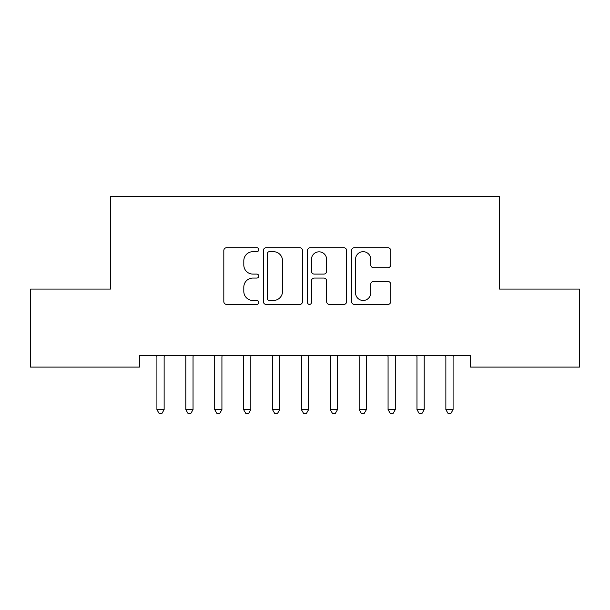<?xml version="1.0" encoding="UTF-8"?>
<svg xmlns="http://www.w3.org/2000/svg" width="610" height="610" viewBox="0 0 610 610"><rect width="100%" height="100%" fill="white"/><g stroke="black" fill="none" stroke-linecap="round" stroke-linejoin="round"><path stroke-width="0.91" d="M258.77 249.696A1.982 1.982 0 0 0 256.787 247.713L226.653 247.713A2.837 2.837 0 0 0 223.817 250.55L223.817 301.599A2.837 2.837 0 0 0 226.653 304.436L256.787 304.436A1.982 1.982 0 0 0 258.77 302.453A1.982 1.982 0 0 0 256.787 300.471L252.883 300.471A9.074 9.074 0 0 1 243.809 291.389L243.809 287.135A9.074 9.074 0 0 1 252.883 278.061L256.787 278.061A1.982 1.982 0 0 0 258.77 276.078A1.982 1.982 0 0 0 256.787 274.088L252.883 274.088A9.074 9.074 0 0 1 243.809 265.014L243.809 260.76A9.074 9.074 0 0 1 252.883 251.686L256.787 251.686A1.982 1.982 0 0 0 258.77 249.696M387.891 267.706A2.837 2.837 0 0 0 390.728 264.87L390.728 250.55A2.837 2.837 0 0 0 387.891 247.713L354.418 247.713A2.837 2.837 0 0 0 351.581 250.55L351.581 301.599A2.837 2.837 0 0 0 354.418 304.436L387.891 304.436A2.837 2.837 0 0 0 390.728 301.599L390.728 284.298A2.837 2.837 0 0 0 387.891 281.462L373.564 281.462A2.837 2.837 0 0 0 370.727 284.298L370.727 292.884A7.587 7.587 0 0 1 363.141 300.471A7.587 7.587 0 0 1 355.554 292.884L355.554 259.273A7.587 7.587 0 0 1 363.141 251.686A7.587 7.587 0 0 1 370.727 259.273L370.727 264.87A2.837 2.837 0 0 0 373.564 267.706L387.891 267.706M470.569 355.538L139.431 355.538L139.431 367.098L30.5 367.098L30.5 289.079L110.54 289.079L110.54 196.618L499.46 196.618L499.46 289.079L579.5 289.079L579.5 367.098L470.569 367.098L470.569 355.538M302.522 250.55A2.837 2.837 0 0 0 299.685 247.713L266.212 247.713A2.837 2.837 0 0 0 263.375 250.55L263.375 301.599A2.837 2.837 0 0 0 266.212 304.436L299.685 304.436A2.837 2.837 0 0 0 302.522 301.599L302.522 250.55M310.315 247.713L343.788 247.713A2.837 2.837 0 0 1 346.625 250.55L346.625 301.599A2.837 2.837 0 0 1 343.788 304.436L329.461 304.436A2.837 2.837 0 0 1 326.625 301.599L326.625 280.897A2.837 2.837 0 0 0 323.788 278.061L314.287 278.061A2.837 2.837 0 0 0 311.451 280.897L311.451 302.453A1.982 1.982 0 0 1 309.468 304.436A1.982 1.982 0 0 1 307.478 302.453L307.478 250.55A2.837 2.837 0 0 1 310.315 247.713M269.338 251.686A1.982 1.982 0 0 0 267.348 253.668L267.348 298.481A1.982 1.982 0 0 0 269.338 300.471L273.448 300.471A9.074 9.074 0 0 0 282.521 291.389L282.521 260.76A9.074 9.074 0 0 0 273.448 251.686L269.338 251.686M326.625 259.41A7.587 7.587 0 0 0 319.038 251.823A7.587 7.587 0 0 0 311.451 259.41L311.451 271.252A2.837 2.837 0 0 0 314.287 274.088L323.788 274.088A2.837 2.837 0 0 0 326.625 271.252L326.625 259.41M164.517 355.538L164.349 355.958A2.89 2.89 0 0 0 164.136 357.041L164.136 409.63L156.915 409.63L156.915 357.041A2.89 2.89 0 0 0 156.709 355.958L156.534 355.538M164.136 409.63L161.97 413.382L159.08 413.382L156.915 409.63M193.034 357.041A2.89 2.89 0 0 1 193.24 355.958A2.89 2.89 0 0 0 193.034 357.041L193.034 409.63L185.806 409.63L185.806 357.041A2.89 2.89 0 0 0 185.6 355.958L185.432 355.538M221.926 357.041A2.89 2.89 0 0 1 222.139 355.958A2.89 2.89 0 0 0 221.926 357.041L221.926 409.63L214.705 409.63L214.705 357.041A2.89 2.89 0 0 0 214.491 355.958L214.323 355.538M193.416 355.538L193.24 355.958M193.034 409.63L190.869 413.382L187.979 413.382L185.806 409.63M222.307 355.538L222.139 355.958M221.926 409.63L219.76 413.382L216.87 413.382L214.705 409.63M250.824 357.041A2.89 2.89 0 0 1 251.03 355.958A2.89 2.89 0 0 0 250.824 357.041L250.824 409.63L243.596 409.63L243.596 357.041A2.89 2.89 0 0 0 243.39 355.958L243.222 355.538M279.715 357.041A2.89 2.89 0 0 1 279.929 355.958A2.89 2.89 0 0 0 279.715 357.041L279.715 409.63L272.495 409.63L272.495 357.041A2.89 2.89 0 0 0 272.281 355.958L272.113 355.538M251.206 355.538L251.03 355.958M250.824 409.63L248.659 413.382L245.769 413.382L243.596 409.63M280.097 355.538L279.929 355.958M279.715 409.63L277.55 413.382L274.66 413.382L272.495 409.63M308.614 357.041A2.89 2.89 0 0 1 308.82 355.958A2.89 2.89 0 0 0 308.614 357.041L308.614 409.63L301.386 409.63L301.386 357.041A2.89 2.89 0 0 0 301.18 355.958L301.012 355.538M308.988 355.538L308.82 355.958M308.614 409.63L306.441 413.382L303.559 413.382L301.386 409.63M337.505 357.041A2.89 2.89 0 0 1 337.719 355.958A2.89 2.89 0 0 0 337.505 357.041L337.505 409.63L330.284 409.63L330.284 357.041A2.89 2.89 0 0 0 330.071 355.958L329.903 355.538M337.887 355.538L337.719 355.958M337.505 409.63L335.34 413.382L332.45 413.382L330.284 409.63M366.404 357.041A2.89 2.89 0 0 1 366.61 355.958A2.89 2.89 0 0 0 366.404 357.041L366.404 409.63L359.176 409.63L359.176 357.041A2.89 2.89 0 0 0 358.97 355.958L358.794 355.538M366.778 355.538L366.61 355.958M366.404 409.63L364.231 413.382L361.341 413.382L359.176 409.63M395.295 357.041A2.89 2.89 0 0 1 395.509 355.958A2.89 2.89 0 0 0 395.295 357.041L395.295 409.63L388.074 409.63L388.074 357.041A2.89 2.89 0 0 0 387.861 355.958L387.693 355.538M395.676 355.538L395.509 355.958M395.295 409.63L393.13 413.382L390.24 413.382L388.074 409.63M424.194 357.041A2.89 2.89 0 0 1 424.4 355.958A2.89 2.89 0 0 0 424.194 357.041L424.194 409.63L416.966 409.63L416.966 357.041A2.89 2.89 0 0 0 416.76 355.958L416.584 355.538M424.568 355.538L424.4 355.958M424.194 409.63L422.021 413.382L419.131 413.382L416.966 409.63M453.085 357.041A2.89 2.89 0 0 1 453.291 355.958A2.89 2.89 0 0 0 453.085 357.041L453.085 409.63L445.864 409.63L445.864 357.041A2.89 2.89 0 0 0 445.651 355.958L445.483 355.538M453.466 355.538L453.291 355.958M453.085 409.63L450.92 413.382L448.03 413.382L445.864 409.63"/></g></svg>
